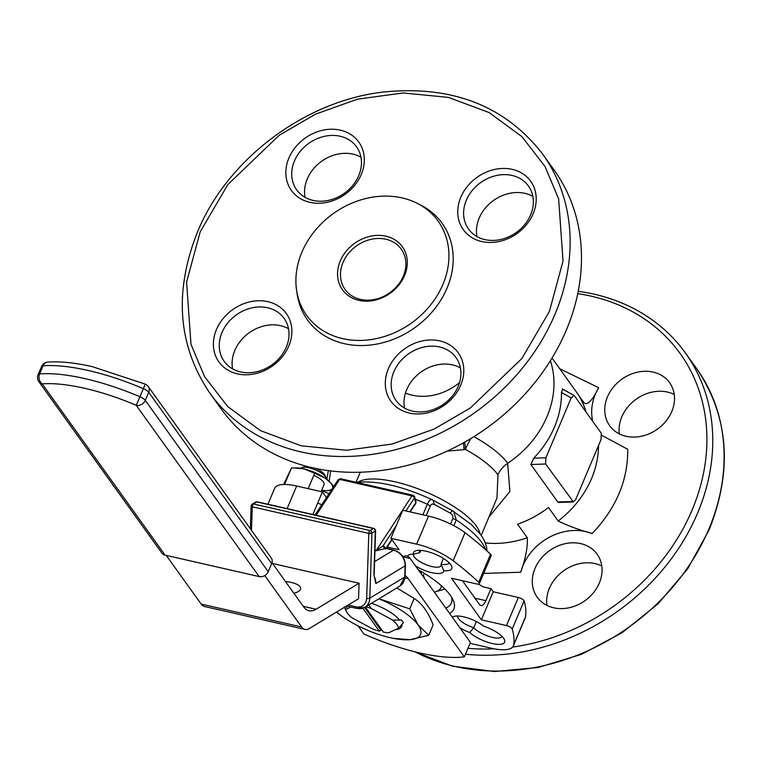 <?xml version="1.0" encoding="UTF-8"?>
<svg xmlns="http://www.w3.org/2000/svg" width="762" height="762" viewBox="0 0 762 762"><rect width="100%" height="100%" fill="white"/><g stroke="black" fill="none" stroke-linecap="round" stroke-linejoin="round"><path stroke-width="1.14" d="M473.916 436.645A73.047 24.041 22.9 0 1 507.663 463.315A93.574 77.791 -35.7 0 0 547.049 416.528A93.574 77.791 -35.7 0 0 550.364 360.75M542.754 154.219L554.107 170.031A204.883 170.336 144.3 0 1 566.271 330.232A204.883 170.336 144.3 0 1 401.126 466.916A204.883 170.336 144.3 0 1 221.209 408.965L209.855 393.154A204.883 170.336 144.3 0 0 389.773 451.094A204.883 170.336 144.3 0 0 554.917 314.42A204.883 170.336 144.3 0 0 542.754 154.219C505.063 105.518 451.523 84.83 382.124 92.173C303.848 101.565 226.981 159.791 197.463 232.077C173.726 291.903 177.86 345.596 209.855 393.154M342.7 338.642A80.896 67.256 144.3 0 1 296.494 289.589A80.896 67.256 144.3 0 1 326.184 219.189A80.896 67.256 144.3 0 1 402.145 197.91A80.896 67.256 144.3 0 1 416.909 203.159A80.896 67.256 144.3 0 1 439.226 292.037A80.896 67.256 144.3 0 1 342.7 338.642M416.909 203.159L420.386 204.902A82.868 68.894 144.3 0 1 443.246 295.942A82.868 68.894 144.3 0 1 344.367 343.691A82.868 68.894 144.3 0 1 297.028 293.437L296.494 289.589M340.281 260.947A36.871 30.651 144.3 0 1 385.972 236.201A36.871 30.651 144.3 0 1 404.565 275.606A36.871 30.651 144.3 0 1 358.873 300.352A36.871 30.651 144.3 0 1 340.281 260.947M403.308 276.187A34.566 28.737 -35.7 0 0 401.926 250.146A34.566 28.737 -35.7 0 0 371.57 239.23A34.566 28.737 -35.7 0 0 343.033 262.442A34.566 28.737 -35.7 0 0 345.805 290.417A34.566 28.737 -35.7 0 0 376.114 299.095A34.566 28.737 -35.7 0 0 403.308 276.187M388.372 368.722A41.481 34.49 144.3 0 1 439.779 340.881A41.481 34.49 144.3 0 1 460.705 385.22A41.481 34.49 144.3 0 1 409.289 413.052A41.481 34.49 144.3 0 1 388.372 368.722M393.887 371.723A36.871 30.651 144.3 0 1 423.605 347.12A36.871 30.651 144.3 0 1 455.99 357.549A36.871 30.651 144.3 0 1 458.181 386.382A36.871 30.651 144.3 0 1 428.454 410.975A36.871 30.651 144.3 0 1 396.069 400.555A36.871 30.651 144.3 0 1 393.887 371.723M460.41 367.932A36.871 30.651 -35.7 0 0 406.727 389.611A36.871 30.651 -35.7 0 0 404.498 408.061M460.829 197.196A41.481 34.49 144.3 0 1 512.235 169.364A41.481 34.49 144.3 0 1 533.152 213.693A41.481 34.49 144.3 0 1 481.746 241.535A41.481 34.49 144.3 0 1 460.829 197.196M466.334 200.196A36.871 30.651 144.3 0 1 496.062 175.593A36.871 30.651 144.3 0 1 528.437 186.023A36.871 30.651 144.3 0 1 530.628 214.855A36.871 30.651 144.3 0 1 500.91 239.459A36.871 30.651 144.3 0 1 468.525 229.029A36.871 30.651 144.3 0 1 466.334 200.196M532.867 196.405A36.871 30.651 -35.7 0 0 479.184 218.094A36.871 30.651 -35.7 0 0 476.955 236.544M288.922 157.991A41.481 34.49 144.3 0 1 340.328 130.159A41.481 34.49 144.3 0 1 361.255 174.488A41.481 34.49 144.3 0 1 309.848 202.33A41.481 34.49 144.3 0 1 288.922 157.991M294.437 160.992A36.871 30.651 144.3 0 1 324.155 136.388A36.871 30.651 144.3 0 1 356.54 146.818A36.871 30.651 144.3 0 1 358.731 175.651A36.871 30.651 144.3 0 1 329.003 200.254A36.871 30.651 144.3 0 1 296.628 189.824A36.871 30.651 144.3 0 1 294.437 160.992M360.959 157.21A36.871 30.651 -35.7 0 0 307.286 178.889A36.871 30.651 -35.7 0 0 305.048 197.339M216.475 329.517A41.481 34.49 144.3 0 1 267.881 301.676A41.481 34.49 144.3 0 1 288.798 346.015A41.481 34.49 144.3 0 1 237.392 373.847A41.481 34.49 144.3 0 1 216.475 329.517M221.98 332.518A36.871 30.651 144.3 0 1 251.708 307.915A36.871 30.651 144.3 0 1 284.083 318.345A36.871 30.651 144.3 0 1 286.274 347.177A36.871 30.651 144.3 0 1 256.556 371.78A36.871 30.651 144.3 0 1 224.171 361.35A36.871 30.651 144.3 0 1 221.98 332.518M288.512 328.727A36.871 30.651 -35.7 0 0 234.829 350.415A36.871 30.651 -35.7 0 0 232.591 368.856M481.241 535.315L496.976 498.062L497.967 474.84A67.989 22.374 -157.1 0 0 465.363 449.351A23.05 6.372 118.7 0 1 471.04 438.407M459.886 627.745A19.593 6.448 -157.1 0 0 469.716 632.517L473.745 627.678L476.336 621.544M502.044 636.461A16.135 5.315 22.9 0 1 489.509 636.622A16.135 5.315 22.9 0 1 473.745 627.678A14.983 4.934 22.9 0 1 458.553 618.677A14.983 4.934 22.9 0 1 457.752 616.001M415.528 565.937A19.593 6.448 -157.1 0 0 434.111 573.138A19.593 6.448 -157.1 0 0 443.779 570.671L441.027 564.128L443.436 558.432M449.237 562.889A16.135 5.315 22.9 0 1 441.027 564.128A14.983 4.934 22.9 0 1 441.055 565.68A14.983 4.934 22.9 0 1 428.768 565.68A14.983 4.934 22.9 0 1 414.195 556.87A14.983 4.934 22.9 0 1 413.395 554.203M561.451 392.487L571.176 397.916L574.024 395.468L574.424 395.849L601.304 433.302L601.047 439.541L575.758 499.396L573.405 501.958L558.965 502.463L557.765 501.987L530.876 464.525L533.686 458.21A93.574 77.791 -35.7 0 0 554.517 426.93A93.574 77.791 -35.7 0 0 561.451 392.487L562.661 389.277M497.967 474.84A23.05 19.164 -35.7 0 1 507.663 463.315L509.883 491.5L488.975 516.998M601.856 435.397L627.726 449.285C628.04 480.165 616.182 508.254 592.131 533.571A50.702 42.148 -35.7 0 0 520.713 572.243C525.637 558.346 527.837 546.849 527.304 537.743L517.598 524.218A93.574 77.791 -35.7 0 0 548.497 507.482L558.203 521.008A93.574 77.791 -35.7 0 0 591.56 478.536A93.574 77.791 -35.7 0 0 598.503 445.551M674.246 394.478A36.871 30.651 -35.7 0 0 621.821 416.824A36.871 30.651 -35.7 0 0 619.354 433.864M607.485 396.85A36.871 30.651 144.3 0 1 637.203 372.247A36.871 30.651 144.3 0 1 669.588 382.676A36.871 30.651 144.3 0 1 671.779 411.509A36.871 30.651 144.3 0 1 642.052 436.112A36.871 30.651 144.3 0 1 609.676 425.682A36.871 30.651 144.3 0 1 607.485 396.85M328.393 470.611A204.883 170.336 -35.7 0 0 326.908 479.422M465.449 654.225A204.883 170.336 -35.7 0 0 697.563 513.159A204.883 170.336 -35.7 0 0 685.4 352.958A204.883 170.336 -35.7 0 0 578.215 291.313M330.746 470.916A200.273 166.497 -35.7 0 0 329.184 481.355M467.944 648.319A200.273 166.497 -35.7 0 0 494.205 648.805M512.616 647.071A200.273 166.497 -35.7 0 0 692.048 510.159A200.273 166.497 -35.7 0 0 577.748 293.637M601.789 565.995A36.871 30.651 -35.7 0 0 549.373 588.35A36.871 30.651 -35.7 0 0 546.906 605.39M535.029 568.376A36.871 30.651 144.3 0 1 564.756 543.773A36.871 30.651 144.3 0 1 597.132 554.203A36.871 30.651 144.3 0 1 599.323 583.035A36.871 30.651 144.3 0 1 569.605 607.638A36.871 30.651 144.3 0 1 537.22 597.208A36.871 30.651 144.3 0 1 535.029 568.376M463.458 442.827L463.972 449.675L447.199 451.114M573.405 501.958L545.63 464.01L545.887 457.772L533.686 458.21M571.176 397.916L545.887 457.772M592.131 533.571C578.558 529.695 567.252 525.513 558.203 521.008M559.727 368.77L598.665 387.706A50.702 42.148 -35.7 0 0 592.788 421.443M577.967 394.297L584.216 403.012C587.54 405.517 592.35 400.421 598.665 387.706M586.045 412.042A93.574 77.791 -35.7 0 0 576.291 391.849L552.031 358.045M464.839 442.046L465.363 449.351L463.972 449.675M451.428 596.941A66.837 22.003 22.9 0 1 451.333 603.152A66.837 22.003 22.9 0 1 445.789 608.095M418.309 569.805A71.447 23.517 22.9 0 1 452.952 599.656A71.447 23.517 22.9 0 1 449.618 613.429M420.824 550.393L419.881 552.621L413.509 554.203A19.593 6.448 -157.1 0 0 409.527 554.641A19.593 6.448 -157.1 0 0 407.508 556.27M419.881 552.621A16.135 5.315 22.9 0 1 419.519 550.335M443.779 570.671A20.745 6.829 -157.1 0 0 451.542 565.937A20.745 6.829 -157.1 0 0 435.359 554.279A20.745 6.829 -157.1 0 0 415.719 550.812A20.745 6.829 -157.1 0 0 413.509 554.203M317.668 503.12A14.983 4.934 22.9 0 1 321.735 504.806M312.858 514.502L322.412 491.9L296.666 486.023A36.871 12.135 -157.1 0 0 274.653 488.328L267.919 504.253M326.479 497.567L322.412 491.9M422.9 514.817L427.349 504.273C429.197 500.101 431.082 498.739 433.007 500.177L434.321 504.444L450.228 513.093L452.618 515.16L453.028 518.017L450.533 523.989M469.716 632.517A20.745 6.829 -157.1 0 0 493.29 643.728A20.745 6.829 -157.1 0 0 504.349 639.509A20.745 6.829 -157.1 0 0 483.584 626.126A19.593 6.448 -157.1 0 0 453.885 616.448A19.593 6.448 -157.1 0 0 452.39 617.296M513.359 645.909L525.218 617.849A36.871 12.135 -157.1 0 0 525.475 616.944A230.467 75.857 -157.1 0 0 524.085 600.932A4.61 1.514 -157.1 0 0 518.331 597.494L493.224 591.769L481.365 619.83L506.482 625.564A4.61 1.514 22.9 0 1 512.226 629.002A230.467 75.857 22.9 0 1 513.626 645.004A36.871 12.135 22.9 0 1 513.359 645.909A36.871 12.135 22.9 0 1 491.338 648.214L470.04 643.357M493.224 591.769L490.985 588.645L485.899 600.675A9.22 4.124 -77.2 0 1 480.87 605.495A9.22 4.124 -77.2 0 1 479.527 604.533L462.429 580.701M478.498 584.111L483.146 586.854L490.985 588.645M486.947 550.869L486.623 547.24L484.737 541.325L480.898 534.838L471.287 524.447L452.276 510.607L453.685 511.407L456.267 519.998A80.667 26.556 22.9 0 1 485.537 549.592M479.355 583.654L491.214 555.584A4.61 1.514 -157.1 0 0 490.547 554.222A230.467 75.857 -157.1 0 0 465.02 532.705A36.871 12.135 -157.1 0 0 428.511 516.093L402.774 510.226L390.916 538.296L416.662 544.163A36.871 12.135 22.9 0 1 453.161 560.775A230.467 75.857 22.9 0 1 478.698 582.282A4.61 1.514 22.9 0 1 479.355 583.654A4.61 1.514 22.9 0 1 476.612 583.94L451.495 578.215L481.365 619.83M426.158 515.56L430.806 504.977L432.406 503.968L434.321 504.444M452.352 510.692L450.228 513.093M452.171 510.597L433.683 500.539M387.239 547.021L399.136 549.735L390.916 538.296M362.855 608.209L379.305 631.127A28.346 9.335 22.9 0 1 373.066 629.193L351.615 617.534A28.346 9.335 22.9 0 1 347.443 613.2A28.346 9.335 22.9 0 1 346.415 611.486A28.346 9.335 22.9 0 1 345.815 609.438L344.262 606.943M350.92 607.085L345.815 609.438M364.588 607.447L380.905 630.174L379.305 631.127M382.21 630.498A30.651 10.087 22.9 0 1 380.905 630.174M392.706 620.135A28.346 9.335 22.9 0 1 398.507 628.221L403.422 622.745A32.937 10.839 22.9 0 0 401.441 619.982L392.706 620.135L371.256 608.476L368.675 604.99M421.786 571.814L421.034 573.596M424.291 573.338L423.015 576.367M398.507 628.221L388.687 632.755A28.346 9.335 22.9 0 1 383.324 632.05L365.35 607M365.779 606.743A28.346 9.335 22.9 0 1 371.256 608.476M405.07 575.643A36.871 16.507 -77.2 0 1 408.165 578.606L464.334 656.863L470.43 642.433L410.185 558.479L403.012 556.851M410.185 558.479A23.05 10.316 102.8 0 0 402.927 556.708M358.092 625.897L363.874 633.955A108.614 35.747 22.9 0 0 464.334 656.863M405.908 510.94L414.423 497.938A2.305 1.591 -15.5 0 0 414.633 496.872L415.976 501.701A2.305 1.591 164.5 0 1 415.766 502.777L414.423 497.938A2.305 1.314 -146.8 0 0 413.966 497.119A2.305 1.314 -146.8 0 0 411.966 495.872A2.305 1.029 -77.2 0 1 412.928 495.233A2.305 1.029 -77.2 0 1 413.261 495.481M413.966 497.119A2.305 0.581 -29.1 0 0 413.995 497.081A2.305 0.581 150.9 0 0 414.423 496.367L412.928 495.233L340.595 478.746A2.305 1.029 102.8 0 0 339.633 479.374A2.305 1.314 -146.8 0 0 338.157 479.727L340.595 478.746A2.305 1.029 102.8 0 1 340.928 478.984M357.33 608.352A13.83 11.344 -121.2 0 0 364.912 607.266A13.83 11.344 -121.2 0 0 369.808 598.18L371.942 533.152A2.305 0.819 -178.1 0 1 369.627 533.495A2.305 0.819 -178.1 0 1 368.808 533.381A2.305 1.029 -77.2 0 1 369.999 530.543L373.38 528.495A2.305 1.029 -77.2 0 1 373.828 528.399L375.323 529.523A2.305 0.581 150.9 0 1 375.114 530.028A2.305 1.895 -121.2 0 0 373.38 528.495L256.851 501.92A2.305 1.895 -121.2 0 0 255.594 502.101L252.212 504.149A2.305 1.895 58.8 0 1 253.47 503.968A2.305 1.029 102.8 0 0 252.279 506.806A2.305 0.819 -178.1 0 1 251.098 506.044L252.212 504.149A2.305 1.895 58.8 0 0 251.393 505.663M375.323 529.523L375.618 530.723A2.305 0.819 -178.1 0 1 375.323 531.104L371.942 533.152A2.305 1.895 -121.2 0 0 369.999 530.543L253.47 503.968L256.851 501.92A2.305 1.029 102.8 0 1 257.299 501.825L373.828 528.399M415.976 501.701L415.681 503.577A2.305 1.314 -146.8 0 0 415.766 502.777L409.832 511.835M373.904 574.396L375.809 583.578L373.904 574.396L375.323 531.104A2.305 1.895 -121.2 0 0 375.114 530.028M293.903 593.284A18.44 6.544 1.9 0 0 300.647 588.483A18.44 6.544 1.9 0 0 291.227 582.425A18.44 6.544 1.9 0 0 285.464 581.52M257.651 502.101A2.305 1.029 102.8 0 0 257.299 501.825L255.594 502.101M264.747 575.586L301.638 626.983L201.178 604.076L166.24 555.393M301.638 626.983A23.05 10.316 102.8 0 0 304.981 629.412A23.05 10.316 102.8 0 0 309.401 628.469L358.559 598.722L359.073 583.225L316.068 609.238A36.871 16.507 -77.2 0 1 309.001 610.743A36.871 16.507 -77.2 0 1 303.647 606.866L271.958 562.708M201.178 604.076A23.05 10.316 102.8 0 0 204.521 606.504L304.981 629.412M272.51 563.48L359.073 583.225M148.285 386.572L271.215 557.86A7.315 6.086 144.3 0 1 271.653 563.575L148.714 392.297A7.315 6.086 -35.7 0 0 148.285 386.572A7.315 7.315 0 0 0 145.209 384.115L143.351 388.658A118.891 39.138 -157.1 0 0 88.421 370.532A118.891 39.138 -157.1 0 0 43.101 365.789L39.681 373.885A118.891 39.138 22.9 0 1 85.001 378.628A118.891 39.138 22.9 0 1 139.932 396.754L136.227 405.308A111.576 36.728 -157.1 0 0 84.677 388.296A111.576 36.728 -157.1 0 0 42.148 383.848L165.087 555.127L259.166 576.586L136.227 405.308A7.315 6.086 -35.7 0 0 145.294 400.393L268.234 571.671L271.653 563.575M268.234 571.671A7.315 6.086 144.3 0 1 259.166 576.586M165.087 555.127A7.315 6.086 144.3 0 1 161.83 553.031L38.9 381.752A7.315 6.086 -35.7 0 0 42.148 383.848A7.315 5.81 -94.2 0 1 39.681 373.885A7.315 2.41 22.9 0 0 38.1 374.637L41.519 366.541A7.315 2.41 22.9 0 1 43.101 365.789A7.315 5.81 85.8 0 1 47.73 362.093A7.315 7.315 0 0 0 41.519 366.541M414.223 496.262A2.305 0.581 150.9 0 1 414.423 496.367L414.633 496.872A2.305 1.591 -15.5 0 0 414.442 496.481M374.98 549.954L376.361 550.269A2.305 1.029 -77.2 0 1 375.837 550.812L384.829 548.716L382.895 546.106L383.505 545.735L385.61 548.164M316.154 515.255L339.633 479.374L411.966 495.872L376.361 550.269L382.895 546.106L396.211 525.761M326.355 479.003A13.83 4.553 -157.1 0 0 326.06 477.622A13.83 4.553 -157.1 0 0 315.278 469.849A13.83 4.553 -157.1 0 0 302.181 467.535L304.914 466.611A11.525 3.791 22.9 0 1 306.791 466.354M315.497 468.401A11.525 3.791 22.9 0 1 324.812 475.021L326.06 477.622M302.181 467.535A13.83 4.553 -157.1 0 0 300.99 468.287M441.408 585.768A51.225 16.859 22.9 0 1 434.33 592.131L444.875 589.016M424.358 578.234A32.928 10.839 -157.1 0 0 423.605 575.986A32.928 10.839 -157.1 0 0 423.367 575.539M421.376 572.776A32.928 10.839 -157.1 0 0 418.605 569.976M399.65 620.116A30.185 9.935 -157.1 0 0 371.485 603.285M346.138 606.247A30.185 9.935 -157.1 0 0 347.453 608.686M378.866 598.818A50.702 16.688 22.9 0 1 381.733 600.027A50.702 16.688 22.9 0 1 418.062 624.888A50.702 16.688 22.9 0 1 410.185 639.67A50.702 16.688 22.9 0 1 393.621 638.404A50.702 16.688 22.9 0 1 365.989 629.593A50.702 16.688 22.9 0 1 343.167 617.087A50.702 16.688 22.9 0 1 336.585 612.029M378.943 598.77L409.765 608.848L418.062 624.888L428.739 635.279L410.185 639.67L393.621 638.404M343.167 617.087L336.413 612.124M395.507 629.612A30.185 9.935 -157.1 0 0 401.66 626.554A30.185 9.935 -157.1 0 0 401.879 624.535M409.765 608.848L414.157 598.465L396.831 587.95M428.739 635.279L433.13 624.897C428.292 612.238 421.967 603.428 414.157 598.465M331.003 483.232L324.964 478.012A23.05 7.582 -157.1 0 1 330.003 482.184L333.746 486.327L332.432 488.423A23.05 7.582 22.9 0 1 321.678 490.223M321.593 490.423L328.984 493.728M332.432 488.423A23.05 7.582 -157.1 0 0 330.422 482.632M308.181 488.652L314.677 473.278L324.964 478.012A23.05 7.582 -157.1 0 0 303.828 468.849A23.05 7.582 -157.1 0 0 296.161 467.887L291.475 467.992L283.645 484.499M314.677 473.278L303.828 468.849L294.17 467.906M313.792 475.374A13.83 4.553 22.9 0 1 323.983 484.756M284.512 484.489L291.475 467.992M200.215 231.791L227.809 184.604L279.292 135.226L315.458 114.167L357.578 99.155L403.165 92.954L448.399 97.393L489.118 112.557L521.903 136.627L545.059 166.535L558.641 198.93L563.032 261.052L549.412 311.42L521.818 358.607L470.335 407.984L434.169 429.044L392.039 444.055L346.462 450.256L301.228 445.818L260.509 430.654L227.724 406.584L204.568 376.676L190.986 344.281L186.595 282.159L200.215 231.791M405.47 393.059A51.749 43.024 -35.7 0 0 459.534 382.591M357.94 482.146A67.989 22.374 22.9 0 1 417.271 488.528A67.989 22.374 22.9 0 1 476.336 526.037A67.989 22.374 22.9 0 1 480.07 533.733M414.995 651.815A204.883 170.336 -35.7 0 0 708.908 528.971A204.883 170.336 -35.7 0 0 696.744 368.77C728.748 416.328 732.873 470.021 709.136 529.847L687.648 568.852L658.139 603.733L622.116 632.727L581.416 654.348L538.096 667.512L494.357 671.522L452.418 666.159L414.414 651.672M485.413 542.944A93.574 77.791 -35.7 0 0 527.304 537.743M557.765 501.987L572.519 501.463M530.876 464.525L545.63 464.01M520.713 572.243L483.68 573.424M287.122 508.625L296.666 486.023M415.28 499.196A80.667 26.556 22.9 0 1 427.349 504.273A4.61 1.514 -157.1 0 1 430.159 506.101M513.626 645.004L525.475 616.944M512.226 629.002L524.085 600.932M485.899 600.675L474.974 598.18M452.876 518.455L456.267 519.998L453.866 525.685M506.482 625.564L518.331 597.494M416.662 544.163L428.511 516.093M453.161 560.775L465.02 532.705M478.698 582.282L490.547 554.222M408.165 578.606L404.936 577.872M369.627 533.495A2.305 0.581 -29.1 0 0 371.513 532.295A2.305 0.581 150.9 0 0 371.732 532.076M394.249 550.326A2.305 1.029 102.8 0 0 393.916 550.088A2.305 1.029 102.8 0 0 393.478 550.183L374.599 561.604M386.21 548.497A2.305 1.029 102.8 0 0 385.877 548.259A2.305 1.029 102.8 0 0 385.439 548.345L393.478 550.183A13.83 11.344 -121.2 0 1 405.108 565.852A2.305 0.819 1.9 0 0 405.403 565.471L405.032 576.663A2.305 0.819 -178.1 0 1 404.736 577.044L369.808 598.18A2.305 0.819 -178.1 0 1 366.665 598.408C365.817 604.752 362.35 607.581 356.273 606.885L348.148 605.028M374.961 550.612L375.837 550.812M374.323 576.577A13.83 11.344 58.8 0 1 375.809 583.578L405.108 565.852L404.736 577.044A13.83 11.344 -121.2 0 1 399.84 586.13L364.912 607.266L356.883 608.447L346.434 606.066M303.257 606.323L316.068 609.238M139.932 396.754L143.351 388.658A7.315 2.41 22.9 0 1 148.714 392.297L145.294 400.393A7.315 2.41 22.9 0 0 139.932 396.754M251.498 530.381L252.279 506.806L368.808 533.381L366.665 598.408M356.273 606.885A2.305 1.029 102.8 0 0 356.883 608.447M391.754 539.458L385.982 548.278M384.829 548.716L385.439 548.345A2.305 1.895 58.8 0 1 383.505 545.735M574.024 395.468L562.327 388.944M696.744 368.77L685.4 352.958M355.625 482.46C376.666 480.165 402.26 485.956 432.435 499.824L432.435 499.824M452.276 510.607L449.57 509.083M435.102 501.244L433.445 500.367M360.283 472.221L356.045 482.26M346.415 611.486L344.624 607.743M405.403 565.471C404.984 557.603 401.164 552.479 393.916 550.088L385.172 547.802L385.315 549.059M47.73 362.093C60.322 361.236 75.219 362.779 92.421 366.693L145.209 384.115M375.618 530.723L374.19 574.005M38.1 374.637A7.315 7.315 0 0 0 38.9 381.752M415.681 503.577L410.223 511.921M391.982 539.782L386.363 548.364M250.355 528.78L251.098 506.044M405.032 576.663L399.84 586.13M338.157 479.727L315.068 514.998M324.041 484.632L321.097 491.595"/></g></svg>
